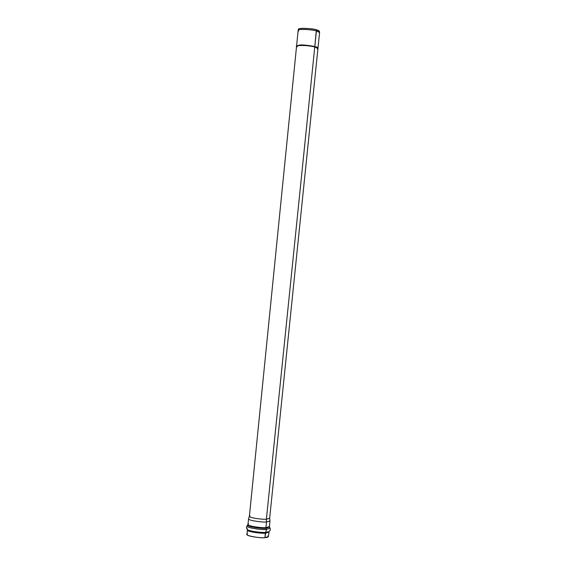 <?xml version="1.0" encoding="UTF-8"?>
<svg xmlns="http://www.w3.org/2000/svg" width="566" height="566" viewBox="0 0 566 566"><rect width="100%" height="100%" fill="white"/><g stroke="black" fill="none" stroke-linecap="round" stroke-linejoin="round"><path stroke-width="0.85" d="M317.993 48.06L319.585 32.58L316.401 30.939C314.392 29.864 298.063 28.449 298.155 30.401L296.598 45.888M298.806 29.793C295.105 27.479 313.918 28.442 316.352 29.821L314.802 46.561L316.401 30.939L319.585 32.51L319.465 31.363L316.352 29.821C318.792 30.373 319.698 31.052 319.068 31.845M317.915 48.28L317.915 48.28C319.967 46.61 301.685 44.304 299.591 45.082L296.584 45.945L299.555 45.429C301.494 44.742 318.524 46.674 317.958 48.464L314.767 46.907C312.757 45.888 296.457 44.466 296.556 46.285L249.394 516.263C248.962 517.968 264.336 519.751 266.395 519.178L269.649 518.322L317.943 48.513C318.969 46.759 301.536 44.714 299.555 45.429L296.556 46.285M297.086 46.9C292.162 44.594 312.022 45.464 314.767 46.907L266.395 519.178L314.767 46.907C317.469 47.494 318.318 48.181 317.307 48.952M267.867 536.002C268.645 537.028 267.661 537.58 264.916 537.643C261.973 538.606 242.432 535.401 247.583 533.936M316.352 29.821C314.413 28.802 298.883 27.394 298.515 29.241L298.169 30.338C298.537 28.456 314.427 29.899 316.401 30.939L316.352 29.821M298.678 31.052L298.169 30.338M269.649 518.258L266.395 519.178C264.294 519.779 248.516 517.876 249.408 516.206L250.009 515.789M266.395 519.178L266.529 521.944L269.968 521.024L266.529 521.944L266.395 519.178M249.401 516.234L248.552 518.789C247.597 520.578 264.301 522.595 266.529 521.944C264.35 522.567 248.071 520.67 248.538 518.852L247.972 524.463C247.505 526.323 263.77 528.22 265.949 527.583L269.395 526.635L265.949 527.583L266.529 521.944L265.949 527.583C263.77 528.22 247.505 526.323 247.972 524.463L248.587 523.953M266.013 528.262L269.473 527.087L266.013 528.262L265.949 527.583L266.013 528.262C263.629 529.012 245.785 526.677 247.802 524.887C245.785 526.677 263.629 529.012 266.013 528.262L266.381 529.436L270.053 528.177L266.381 529.436L266.013 528.262M269.968 521.024L269.395 526.635L270.265 528.715L270.237 530.215L269.062 531.693L265.765 532.344L269.062 531.693L268.362 536.646L264.916 537.643L265.376 533.158L268.822 532.182L265.376 533.158L265.765 532.344L264.916 537.643C262.737 538.308 246.493 536.412 246.974 534.467L247.42 530.009C246.946 531.913 263.197 533.816 265.376 533.158C263.197 533.816 246.946 531.913 247.42 530.009L247.278 529.479C249.365 531.531 263.636 532.854 265.765 532.344L266.381 529.436L265.765 532.344C263.636 532.854 249.365 531.531 247.278 529.479L246.429 527.795L247.017 525.842C244.859 527.753 263.841 530.236 266.381 529.436C263.841 530.236 244.859 527.753 247.017 525.842L247.972 524.463M247.278 529.479L247.356 528.708M296.626 46.122L299.591 45.082C301.529 44.396 318.559 46.327 317.993 48.117L317.958 48.464M269.649 518.293L269.968 520.961"/></g></svg>
